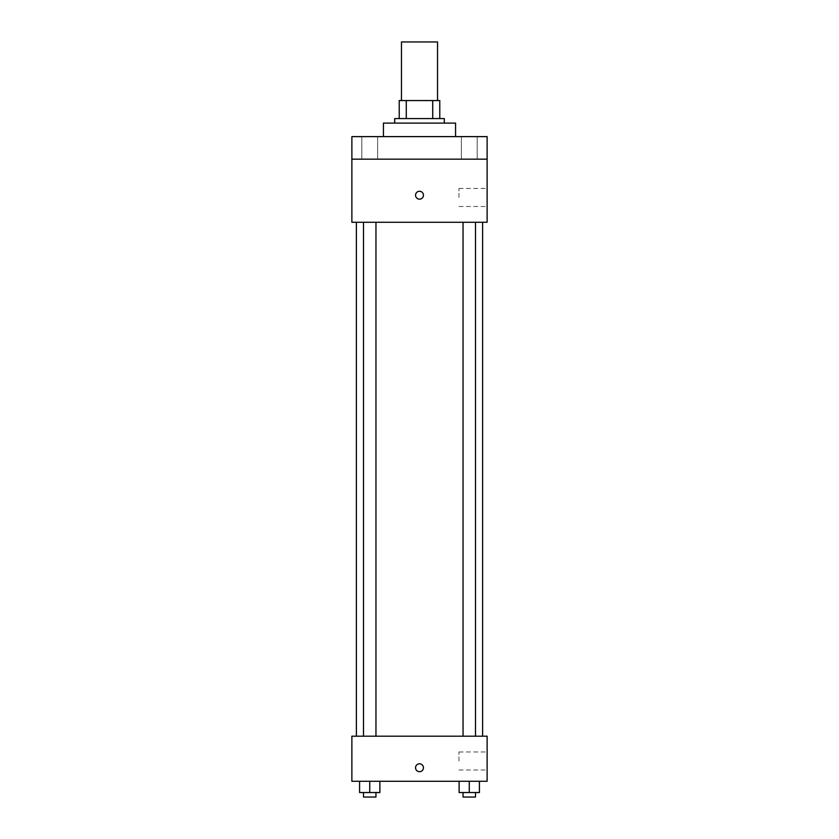 <?xml version="1.0" encoding="UTF-8"?>
<svg xmlns="http://www.w3.org/2000/svg" width="839" height="839" viewBox="0 0 839 839"><rect width="100%" height="100%" fill="white"/><g stroke="black" fill="none" stroke-linecap="round" stroke-linejoin="round"><path stroke-width="0.63" stroke-dasharray="4.2 3.15" d="M401.472 41.95L437.528 41.95M419.5 100.554L401.472 100.554L419.5 100.554M432.725 118.582L432.725 100.554L439.783 100.554L439.783 118.582L406.275 118.582L439.783 118.582M432.725 100.554L399.217 100.554M406.275 118.582L399.217 118.582L406.275 118.582L406.275 100.554M444.292 118.582L394.708 118.582M394.708 123.092L444.292 123.092L394.708 123.092M383.433 123.092L455.567 123.092M419.5 136.621L383.433 136.621L419.5 136.621M477.171 136.621L461.366 136.621L477.171 136.621L461.366 136.621L477.171 136.621L477.171 159.158L461.366 159.158L477.171 159.158L461.366 159.158L477.171 159.158L477.171 136.621M377.634 136.621L361.829 136.621L377.634 136.621L361.829 136.621L377.634 136.621L377.634 159.158L361.829 159.158L377.634 159.158L361.829 159.158L377.634 159.158L377.634 136.621M487.123 136.621L351.877 136.621L351.877 159.158L487.123 159.158L487.123 136.621M487.123 159.158L487.123 222.272L351.877 222.272L351.877 159.158L487.123 159.158L351.877 159.158M351.877 195.225L351.877 191.282L351.877 195.225M487.123 197.48L487.123 188.46L487.123 197.48M419.5 222.272L356.386 222.272L419.5 222.272M469.274 222.272L463.044 222.272L469.274 222.272M369.726 222.272L375.956 222.272L369.726 222.272M419.5 191.282A3.943 3.943 0 0 0 416.081 197.196A3.943 3.943 0 0 0 422.919 197.196A3.943 3.943 0 0 0 419.5 191.282A3.943 3.943 0 0 0 416.081 197.196A3.943 3.943 0 0 0 422.919 197.196A3.943 3.943 0 0 0 419.5 191.282M419.5 199.168A3.943 3.943 0 0 1 416.081 193.253A3.943 3.943 0 0 1 422.919 193.253A3.943 3.943 0 0 1 419.5 199.168M458.954 197.48L458.954 188.46L458.954 197.48M351.887 195.225L351.887 191.282L351.887 195.225M419.5 736.191L356.386 736.191L419.5 736.191M469.274 736.191L463.044 736.191L469.274 736.191M369.726 736.191L375.956 736.191L369.726 736.191M487.123 736.191L351.877 736.191L351.877 781.277L487.123 781.277L487.123 736.191M351.877 767.748L351.877 771.691L351.877 767.748M479.415 792.54L469.274 792.54L479.415 792.54L479.415 781.277L459.122 781.277L479.415 781.277L459.122 781.277L479.415 781.277L459.122 781.277L479.415 781.277L459.122 781.277L479.415 781.277L479.415 792.54L459.122 792.54L459.122 781.277L459.122 792.54L475.493 792.54L469.274 792.54L469.274 781.277L469.274 792.54L459.122 792.54L459.122 781.277M379.878 792.54L369.726 792.54L379.878 792.54L379.878 781.277L359.585 781.277L379.878 781.277L359.585 781.277L379.878 781.277L359.585 781.277L379.878 781.277L359.585 781.277L379.878 781.277L379.878 792.54L359.585 792.54L359.585 781.277L359.585 792.54L375.956 792.54L369.726 792.54L369.726 781.277L369.726 792.54L359.585 792.54L359.585 781.277M487.123 760.983L487.123 751.964L487.123 760.983M419.5 763.805A3.943 3.943 0 0 0 416.081 769.72A3.943 3.943 0 0 0 422.919 769.72A3.943 3.943 0 0 0 419.5 763.805A3.943 3.943 0 0 0 416.081 769.72A3.943 3.943 0 0 0 422.919 769.72A3.943 3.943 0 0 0 419.5 763.805M419.5 771.691A3.943 3.943 0 0 1 416.081 765.776A3.943 3.943 0 0 1 422.919 765.776A3.943 3.943 0 0 1 419.5 771.691M458.954 760.983L458.954 751.964L458.954 760.983M351.887 767.748L351.887 771.691L351.887 767.748M463.044 792.54L463.044 797.05L475.493 797.05L463.044 797.05L475.493 797.05L475.493 792.54L463.044 792.54L475.493 792.54M469.274 792.54L469.274 781.277M363.507 792.54L363.507 797.05L375.956 797.05L363.507 797.05L375.956 797.05L375.956 792.54L363.507 792.54L375.956 792.54M369.726 792.54L369.726 781.277M361.829 136.621L361.829 159.158L361.829 136.621M461.366 136.621L461.366 159.158L461.366 136.621M458.954 206.499L487.123 206.499M458.954 188.46L487.123 188.46M375.956 736.191L375.956 222.272M363.507 736.191L363.507 222.272M475.493 736.191L475.493 222.272M463.044 736.191L463.044 222.272M458.954 770.003L487.123 770.003M458.954 751.964L487.123 751.964"/><path stroke-width="1.26" d="M437.528 100.554L437.528 41.95L401.472 41.95L401.472 100.554M406.275 118.582L406.275 100.554L399.217 100.554L399.217 118.582L399.217 100.554M406.275 100.554L439.783 100.554L439.783 118.582M432.725 118.582L432.725 100.554M394.708 123.092L394.708 118.582L444.292 118.582L444.292 123.092M455.567 136.621L455.567 123.092L383.433 123.092L383.433 136.621M351.877 136.621L487.123 136.621L487.123 159.158L351.877 159.158L351.877 136.621M487.123 159.158L487.123 222.272L351.877 222.272L351.877 159.158M419.5 199.168A3.943 3.943 0 0 1 416.081 193.253A3.943 3.943 0 0 1 422.919 193.253A3.943 3.943 0 0 1 419.5 199.168M351.877 736.191L487.123 736.191L487.123 781.277L351.877 781.277L351.877 736.191M419.5 771.691A3.943 3.943 0 0 1 416.081 765.776A3.943 3.943 0 0 1 422.919 765.776A3.943 3.943 0 0 1 419.5 771.691M459.122 781.277L459.122 792.54L479.415 792.54L479.415 781.277L479.415 792.54M469.274 792.54L469.274 781.277M475.493 792.54L475.493 797.05L463.044 797.05L463.044 792.54M359.585 781.277L359.585 792.54L379.878 792.54L379.878 781.277L379.878 792.54M369.726 792.54L369.726 781.277M375.956 792.54L375.956 797.05L363.507 797.05L363.507 792.54M482.614 736.191L482.614 222.272M356.386 736.191L356.386 222.272M463.044 222.272L463.044 736.191M475.493 222.272L475.493 736.191M375.956 736.191L375.956 222.272M363.507 736.191L363.507 222.272"/></g></svg>
